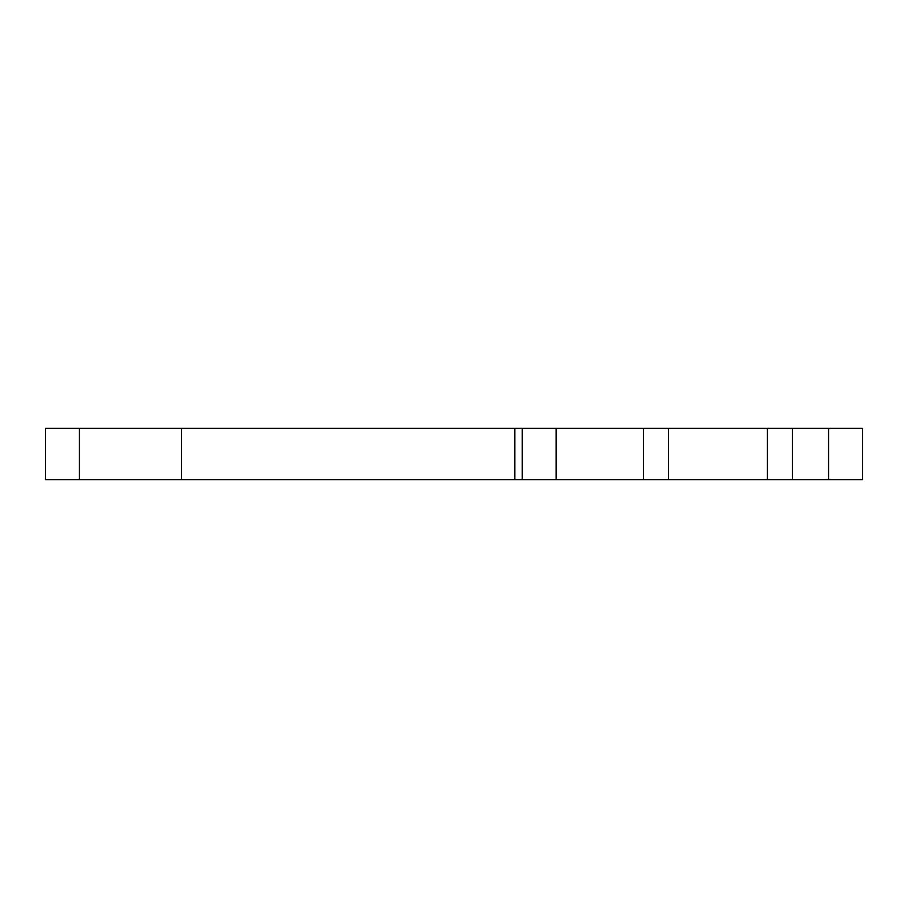 <?xml version="1.0" encoding="UTF-8"?>
<svg xmlns="http://www.w3.org/2000/svg" width="908" height="908" viewBox="0 0 908 908"><rect width="100%" height="100%" fill="white"/><g stroke="black" fill="none" stroke-linecap="round" stroke-linejoin="round"><path stroke-width="1.36" d="M828.55 479.538L828.55 428.462L862.6 428.462L862.6 479.538L767.351 479.538L767.351 428.462L792.446 428.462L792.446 479.538M828.55 428.462L792.446 428.462M79.45 428.462L79.45 479.538L45.4 479.538L45.4 428.462L767.351 428.462M668.424 428.462L668.424 479.538L767.351 479.538M668.424 479.538L643.329 479.538L643.329 428.462M556.15 428.462L556.15 479.538L643.329 479.538M556.15 479.538L514.893 479.538L514.893 428.462M79.45 479.538L514.893 479.538M522.1 479.538L522.1 428.462M181.6 479.538L181.6 428.462"/></g></svg>
